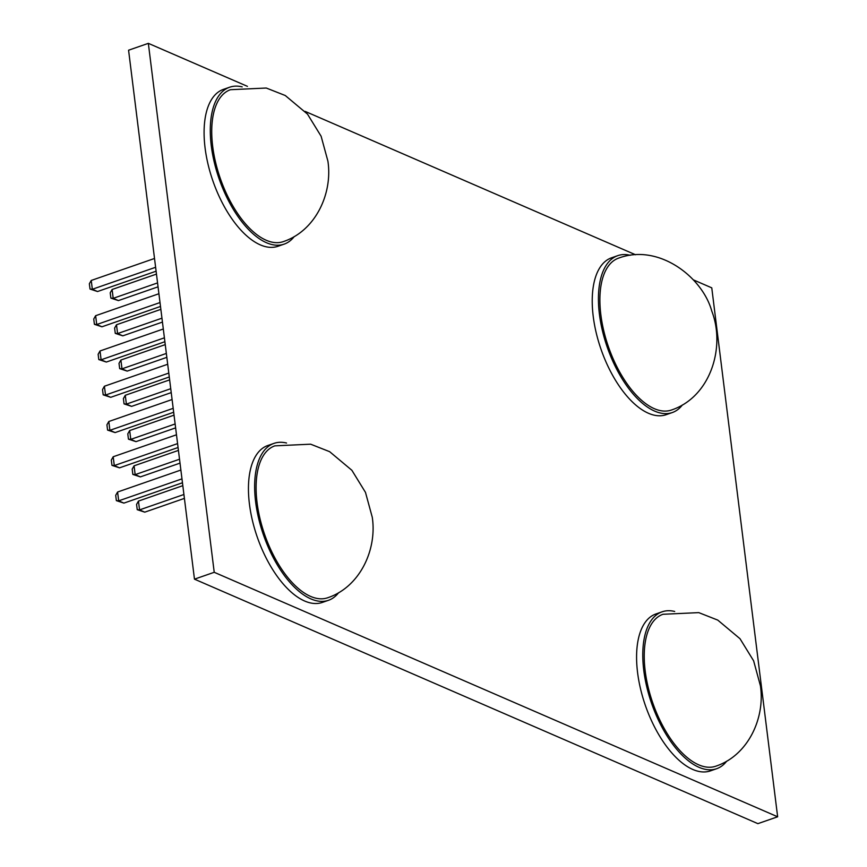 <?xml version="1.0" encoding="UTF-8"?>
<svg xmlns="http://www.w3.org/2000/svg" width="867" height="867" viewBox="0 0 867 867"><rect width="100%" height="100%" fill="white"/><g stroke="black" fill="none" stroke-linecap="round" stroke-linejoin="round"><path stroke-width="1.3" d="M247.442 86.353L148.344 43.35L128.576 50.21L194.468 579.156L757.888 823.65L777.645 816.79L711.764 287.844L693.275 279.824M148.344 43.35L214.225 572.296L194.468 579.156M214.225 572.296L777.645 816.79M635.522 254.757L305.076 111.366M654.314 408.671A80.414 38.744 -109.2 0 1 603.757 330.771A80.414 38.744 -109.2 0 1 618.648 258.106C658.714 243.172 702.476 277.05 711.774 311.101C725.701 346.822 710.712 396.978 671.405 410.037A80.414 38.744 -109.2 0 1 654.314 408.671M682.394 404.965A83.059 40.012 -109.2 0 1 672.272 412.562A83.059 40.012 -109.2 0 1 599.433 314.32A83.059 40.012 -109.2 0 1 617.781 255.646A83.059 40.012 -109.2 0 1 630.244 255.288M617.781 255.646L611.593 257.792A83.059 40.012 70.8 0 0 593.234 316.466A83.059 40.012 70.8 0 0 666.084 414.719L672.272 412.562M156.103 271.198L97.548 291.529L92.335 289.264L155.616 267.285M158.054 286.825L118.421 300.589L110.878 298.107L113.198 298.324L157.566 282.913M156.472 274.102L112.103 289.502L113.198 298.324L118.421 300.589M90.016 289.047L89.355 283.758L91.241 280.453L92.335 289.264L90.016 289.047L97.548 291.529M91.241 280.453L154.521 258.474M112.103 289.502L110.217 292.808L110.878 298.107M160.493 306.452L101.948 326.794L96.725 324.529L160.016 302.55M162.443 322.08L122.811 335.843L115.268 333.362L117.598 333.578L161.956 318.178M160.861 309.356L116.492 324.767L117.598 333.578L122.811 335.843M94.405 324.312L93.744 319.023L95.63 315.707L96.725 324.529L94.405 324.312L101.948 326.794M95.63 315.707L158.91 293.74M116.492 324.767L114.617 328.073L115.268 333.362M164.893 341.717L106.338 362.048L101.114 359.794L164.405 337.816M166.832 357.345L127.2 371.109L119.668 368.627L121.987 368.843L166.345 353.443M165.25 344.622L120.892 360.033L121.987 368.843L127.2 371.109M98.795 359.567L98.134 354.278L100.019 350.972L101.114 359.794L98.795 359.567L106.338 362.048M100.019 350.972L163.31 328.994M120.892 360.033L119.007 363.338L119.668 368.627M169.282 376.982L110.727 397.314L105.514 395.049L168.794 373.07M171.232 392.61L131.6 406.374L124.057 403.892L126.376 404.109L170.745 388.698M169.639 379.887L125.281 395.287L126.376 404.109L131.6 406.374M103.184 394.832L102.534 389.543L104.408 386.238L105.514 395.049L103.184 394.832L110.727 397.314M104.408 386.238L167.699 364.259M125.281 395.287L123.396 398.603L124.057 403.892M173.671 412.248L115.116 432.579L109.903 430.314L173.183 408.335M175.622 427.875L135.989 441.639L128.446 439.157L130.776 439.374L175.134 423.963M174.039 415.152L129.671 430.552L130.776 439.374L135.989 441.639M107.584 430.097L106.923 424.808L108.809 421.503L109.903 430.314L107.584 430.097L115.116 432.579M108.809 421.503L172.089 399.524M129.671 430.552L127.785 433.868L128.446 439.157M178.071 447.502L119.516 467.844L114.292 465.579L177.583 443.601M180.011 463.13L140.378 476.893L132.835 474.412L135.165 474.628L179.523 459.228M178.429 450.406L134.071 465.817L135.165 474.628L140.378 476.893M111.973 465.362L111.312 460.074L113.198 456.757L114.292 465.579L111.973 465.362L119.516 467.844M113.198 456.757L176.478 434.79M134.071 465.817L132.185 469.123L132.835 474.412M182.46 482.767L123.905 503.109L118.692 500.844L181.972 478.866M184.4 498.395L144.767 512.159L137.235 509.677L139.554 509.894L183.923 494.493M182.818 485.672L138.46 501.083L139.554 509.894L144.767 512.159M116.362 500.627L115.701 495.339L117.587 492.022L118.692 500.844L116.362 500.627L123.905 503.109M117.587 492.022L180.878 470.044M138.46 501.083L136.574 504.388L137.235 509.677M715.752 766.211A80.414 38.744 -109.2 0 1 652.775 702.964A80.414 38.744 -109.2 0 1 662.995 614.28L698.769 612.622L717.757 620.1L740.006 638.719L753.618 660.817L760.402 685.699C765.333 717.974 748.123 755.515 715.752 766.211M726.73 761.15A83.059 40.012 -109.2 0 1 716.641 768.715A83.059 40.012 -109.2 0 1 698.986 767.306A83.059 40.012 -109.2 0 1 646.771 686.859A83.059 40.012 -109.2 0 1 662.15 611.799A83.059 40.012 -109.2 0 1 674.678 611.463M662.15 611.799L655.951 613.955A83.059 40.012 70.8 0 0 640.572 689.005A83.059 40.012 70.8 0 0 692.798 769.462A83.059 40.012 70.8 0 0 710.441 770.871L716.641 768.715M327.618 597.786A80.414 38.744 -109.2 0 1 264.641 534.527A80.414 38.744 -109.2 0 1 274.861 445.855L310.635 444.186L329.623 451.664L351.872 470.282L365.484 492.391L372.268 517.263C377.199 549.537 359.989 587.078 327.618 597.786M338.596 592.725A83.059 40.012 -109.2 0 1 328.506 600.289A83.059 40.012 -109.2 0 1 310.852 598.88A83.059 40.012 -109.2 0 1 258.637 518.423A83.059 40.012 -109.2 0 1 274.005 443.373A83.059 40.012 -109.2 0 1 286.543 443.026M274.005 443.373L267.816 445.519A83.059 40.012 70.8 0 0 252.438 520.579A83.059 40.012 70.8 0 0 304.664 601.026A83.059 40.012 70.8 0 0 322.307 602.435L328.506 600.289M283.26 241.633A80.414 38.744 -109.2 0 1 220.272 178.374A80.414 38.744 -109.2 0 1 230.492 89.702L266.277 88.033L285.265 95.511L307.503 114.13L321.115 136.238L327.899 161.11C332.841 193.384 315.621 230.925 283.26 241.633M294.238 236.572A83.059 40.012 -109.2 0 1 284.138 244.136A83.059 40.012 -109.2 0 1 266.494 242.727A83.059 40.012 -109.2 0 1 214.279 162.27A83.059 40.012 -109.2 0 1 229.647 87.22A83.059 40.012 -109.2 0 1 242.175 86.873M229.647 87.22L223.458 89.366A83.059 40.012 70.8 0 0 208.08 164.427A83.059 40.012 70.8 0 0 260.295 244.873A83.059 40.012 70.8 0 0 277.949 246.282L284.138 244.136"/></g></svg>
